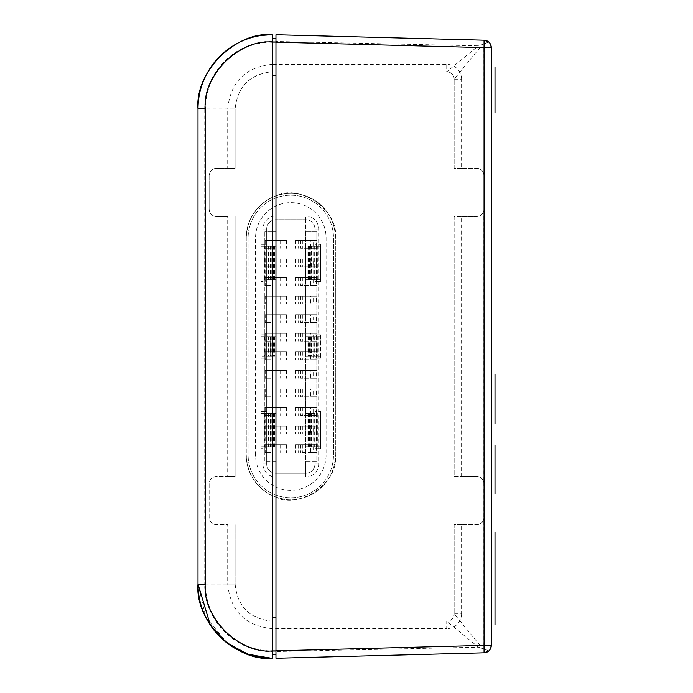 <?xml version="1.0" encoding="UTF-8"?>
<svg xmlns="http://www.w3.org/2000/svg" width="693" height="693" viewBox="0 0 693 693"><rect width="100%" height="100%" fill="white"/><g stroke="black" fill="none" stroke-linecap="round" stroke-linejoin="round"><path stroke-width="0.52" stroke-dasharray="3.46 2.6" d="M320.512 244.404L320.512 281.531L320.512 244.404L314.943 244.404L314.943 281.531L314.943 244.404L320.512 244.404M311.452 279.721L320.512 279.721L320.512 246.31L320.512 279.721L305.682 279.721L311.452 279.721L311.452 246.31L314.665 246.31L309.399 246.31L320.512 246.31L311.452 246.31M320.512 334.806L320.512 358.194L320.512 334.806L314.943 334.806L314.943 358.194L314.943 334.806L320.512 334.806M320.512 356.341L320.512 336.659L320.512 356.341L305.682 356.341L320.512 356.341M320.512 411.469L320.512 448.596L320.512 411.469L314.943 411.469L314.943 448.596L314.943 411.469L320.512 411.469M320.512 446.734L320.512 413.323L320.512 446.734L305.682 446.734L320.512 446.734M261.114 281.531L261.114 244.404L261.114 281.531L266.684 281.531L266.684 244.404L266.684 281.531L261.114 281.531M261.114 246.31L261.114 279.721L261.114 246.31L275.944 246.31L261.114 246.31M261.114 358.194L261.114 334.806L261.114 358.194L266.684 358.194L266.684 334.806L266.684 358.194L261.114 358.194M270.175 336.659L261.114 336.659L261.114 356.341L261.114 336.659L275.944 336.659L270.175 336.659L270.175 356.341L266.961 356.341L272.228 356.341L261.114 356.341L270.175 356.341M261.114 448.596L261.114 411.469L261.114 448.596L266.684 448.596L266.684 411.469L266.684 448.596L261.114 448.596M270.175 413.323L261.114 413.323L261.114 446.734L261.114 413.323L275.944 413.323L270.175 413.323L270.175 446.734L266.961 446.734L272.228 446.734L261.114 446.734L270.175 446.734M275.961 476.992L275.961 473.284A9.278 9.278 0 0 1 266.684 463.998L266.684 229.002A9.278 9.278 0 0 1 275.961 219.716L275.961 473.284L305.665 473.284A9.278 9.278 0 0 0 314.943 463.998L314.943 229.002L314.943 463.998A9.278 9.278 0 0 1 305.665 473.284L275.961 473.284L275.961 461.59L264.821 461.59L264.821 231.41L264.821 461.59L275.961 461.59L275.961 231.41L264.821 231.41L275.961 231.41L275.961 219.716L305.665 219.716L305.665 231.41L316.796 231.41L316.796 461.59L305.665 461.59L305.665 473.284L305.665 219.716A9.278 9.278 0 0 1 314.943 229.002A9.278 9.278 0 0 0 305.665 219.716L305.665 216.008L275.961 216.008A12.994 12.994 0 0 0 262.968 229.002L262.968 463.998A12.994 12.994 0 0 0 275.961 476.992L305.665 476.992A12.994 12.994 0 0 0 318.659 463.998L318.659 229.002A12.994 12.994 0 0 0 305.665 216.008M275.961 473.284A9.278 9.278 0 0 1 266.684 463.998L266.684 229.002A9.278 9.278 0 0 1 275.961 219.716L305.665 219.716M313.167 444.698L300.753 444.698L316.415 444.698L316.415 452.494L310.724 452.494L310.724 444.698L295.183 444.698L313.167 444.698L313.167 452.494L316.796 452.494L316.796 231.41L305.665 231.41L305.665 461.59L316.796 461.59L316.796 452.494L300.753 452.494L316.415 452.494M316.415 444.698L310.724 444.698M270.902 444.698L270.902 452.494L265.211 452.494L265.211 444.698L280.873 444.698L264.821 444.698L264.821 452.494L264.821 444.698L286.443 444.698L265.211 444.698M313.167 426.134L300.753 426.134L316.415 426.134L316.415 433.931L310.724 433.931L310.724 426.134L295.183 426.134L313.167 426.134L313.167 433.931L316.796 433.931L300.753 433.931L316.415 433.931M316.415 426.134L310.724 426.134M270.902 426.134L270.902 433.931L265.211 433.931L265.211 426.134L280.873 426.134L264.821 426.134L264.821 433.931L264.821 426.134L286.443 426.134L265.211 426.134M313.167 407.571L300.753 407.571L316.415 407.571L316.415 415.367L310.724 415.367L310.724 407.571L295.183 407.571L313.167 407.571L313.167 415.367L316.796 415.367L300.753 415.367L316.415 415.367M316.415 407.571L310.724 407.571M270.902 407.571L270.902 415.367L265.211 415.367L265.211 407.571L280.873 407.571L264.821 407.571L264.821 415.367L264.821 407.571L286.443 407.571L265.211 407.571M313.167 389.007L300.753 389.007L316.415 389.007L316.415 396.803L310.724 396.803L310.724 389.007L295.183 389.007L313.167 389.007L313.167 396.803L316.796 396.803L300.753 396.803L316.415 396.803M316.415 389.007L310.724 389.007M270.902 389.007L270.902 396.803L265.211 396.803L265.211 389.007L280.873 389.007L264.821 389.007L264.821 396.803L264.821 389.007L286.443 389.007L265.211 389.007M313.167 370.443L300.753 370.443L316.415 370.443L316.415 378.239L310.724 378.239L310.724 370.443L295.183 370.443L313.167 370.443L313.167 378.239L316.796 378.239L300.753 378.239L316.415 378.239M316.415 370.443L310.724 370.443M270.902 370.443L270.902 378.239L265.211 378.239L265.211 370.443L280.873 370.443L264.821 370.443L264.821 378.239L264.821 370.443L286.443 370.443L265.211 370.443M313.167 351.879L300.753 351.879L316.415 351.879L316.415 359.676L310.724 359.676L310.724 351.879L295.183 351.879L313.167 351.879L313.167 359.676L316.796 359.676L300.753 359.676L316.415 359.676M316.415 351.879L310.724 351.879M270.902 351.879L270.902 359.676L265.211 359.676L265.211 351.879L280.873 351.879L264.821 351.879L264.821 359.676L264.821 351.879L286.443 351.879L265.211 351.879M313.167 333.324L300.753 333.324L316.415 333.324L316.415 341.121L310.724 341.121L310.724 333.324L295.183 333.324L313.167 333.324L313.167 341.121L316.796 341.121L300.753 341.121L316.415 341.121M316.415 333.324L310.724 333.324M270.902 333.324L270.902 341.121L265.211 341.121L265.211 333.324L280.873 333.324L264.821 333.324L264.821 341.121L264.821 333.324L286.443 333.324L265.211 333.324M313.167 314.761L300.753 314.761L316.415 314.761L316.415 322.557L310.724 322.557L310.724 314.761L295.183 314.761L313.167 314.761L313.167 322.557L316.796 322.557L300.753 322.557L316.415 322.557M316.415 314.761L310.724 314.761M270.902 314.761L270.902 322.557L265.211 322.557L265.211 314.761L280.873 314.761L264.821 314.761L264.821 322.557L264.821 314.761L286.443 314.761L265.211 314.761M313.167 296.197L300.753 296.197L316.415 296.197L316.415 303.993L310.724 303.993L310.724 296.197L295.183 296.197L313.167 296.197L313.167 303.993L316.796 303.993L300.753 303.993L316.415 303.993M316.415 296.197L310.724 296.197M270.902 296.197L270.902 303.993L265.211 303.993L265.211 296.197L280.873 296.197L264.821 296.197L264.821 303.993L264.821 296.197L286.443 296.197L265.211 296.197M313.167 277.633L300.753 277.633L316.415 277.633L316.415 285.429L310.724 285.429L310.724 277.633L295.183 277.633L313.167 277.633L313.167 285.429L316.796 285.429L300.753 285.429L316.415 285.429M316.415 277.633L310.724 277.633M270.902 277.633L270.902 285.429L265.211 285.429L265.211 277.633L280.873 277.633L264.821 277.633L264.821 285.429L264.821 277.633L286.443 277.633L265.211 277.633M313.167 259.069L300.753 259.069L316.415 259.069L316.415 266.866L310.724 266.866L310.724 259.069L295.183 259.069L313.167 259.069L313.167 266.866L316.796 266.866L300.753 266.866L316.415 266.866M316.415 259.069L310.724 259.069M270.902 259.069L270.902 266.866L265.211 266.866L265.211 259.069L280.873 259.069L264.821 259.069L264.821 266.866L264.821 259.069L286.443 259.069L265.211 259.069M313.167 240.506L300.753 240.506L316.415 240.506L316.415 248.302L310.724 248.302L310.724 240.506L295.183 240.506L313.167 240.506L313.167 248.302L316.796 248.302L300.753 248.302L316.415 248.302M316.415 240.506L310.724 240.506M270.902 240.506L270.902 248.302L265.211 248.302L265.211 240.506L280.873 240.506L264.821 240.506L264.821 248.302L264.821 240.506L286.443 240.506L265.211 240.506M255.544 455.093L255.544 237.907A35.265 35.265 0 0 1 290.809 202.642A35.265 35.265 0 0 1 326.082 237.907L326.082 455.093A35.265 35.265 0 0 1 290.809 490.358A35.265 35.265 0 0 1 255.544 455.093L246.266 455.093L246.266 237.907A44.551 44.551 0 0 1 290.809 193.356A44.551 44.551 0 0 1 335.36 237.907L335.36 455.093A44.551 44.551 0 0 1 290.809 499.644A44.551 44.551 0 0 1 246.266 455.093L246.266 237.907A44.551 44.551 0 0 1 290.809 193.356A44.551 44.551 0 0 1 335.36 237.907L335.36 455.093A44.551 44.551 0 0 1 290.809 499.644A44.551 44.551 0 0 1 246.266 455.093C247.098 473.614 255.76 487.11 272.254 495.59L272.254 197.41A44.551 44.551 0 0 1 275.961 195.911C299.982 183.229 339.31 211.036 335.36 237.907L335.36 455.093C339.31 481.964 299.982 509.771 275.961 497.089A44.551 44.551 0 0 1 272.254 495.59L272.254 654.634L275.961 654.634L272.254 654.634L275.961 654.634L275.961 41.485L478.456 45.816L482.562 44.491L454.166 79.201L454.166 168.304L476.628 168.304L461.59 168.304L461.59 79.201L454.166 79.201L454.166 168.304L461.59 168.304M275.961 658.255L484.06 652.806L483.861 645.382L275.961 650.822L275.961 497.089L275.961 658.255L484.06 652.806L275.961 658.255L484.06 652.806L484.06 645.382L275.961 650.831L275.961 658.255L484.06 652.806A7.424 7.424 180 0 0 491.285 645.382L491.285 47.618A7.424 7.424 -0 0 0 484.06 40.194L275.961 34.745L484.06 40.194L275.961 34.745L275.961 42.178L484.06 47.618L484.06 40.194A7.424 7.424 180 0 1 491.285 47.618L488.712 41.996L482.562 44.491M461.59 216.562L476.628 216.562A7.424 7.424 0 0 0 483.861 210.828L484.06 209.139C483.541 213.713 481.072 216.181 476.628 216.562L454.166 216.562L454.166 476.438L476.628 476.438L461.59 476.438L461.59 216.562L454.166 216.562L454.166 476.438L461.59 476.438M483.861 482.172A7.424 7.424 0 0 0 476.628 476.438C481.063 476.81 483.541 479.287 484.06 483.861L484.06 517.273C483.541 521.846 481.072 524.324 476.628 524.696A7.424 7.424 0 0 0 483.861 518.962L483.861 210.828M461.59 524.696L454.166 524.696L454.166 613.799L461.59 613.799L461.59 524.696L476.628 524.696L454.166 524.696L454.166 613.799L482.562 648.509L484.537 648.96L484.537 44.04M275.961 38.366L275.961 75.485L275.961 38.366L272.254 38.366L272.254 64.354C245.374 67.039 230.526 81.887 227.702 108.896L227.702 168.304L216.562 168.304A7.424 7.424 0 0 0 209.139 175.727L209.139 209.139A7.424 7.424 0 0 0 216.562 216.562L227.702 216.562L227.702 476.438L216.562 476.438A7.424 7.424 0 0 0 209.139 483.861L209.139 517.273A7.424 7.424 0 0 0 216.562 524.696L227.702 524.696L227.702 584.104L235.126 584.104L235.126 524.696L235.126 584.104C237.387 606.592 249.766 618.953 272.254 621.197L272.254 651.593C236.148 652.477 203.915 620.287 204.747 584.104L235.126 584.104C237.37 606.566 249.749 618.936 272.254 621.197L272.254 650.926C239.137 654.027 202.226 617.22 205.232 584.104L205.232 108.896C202.226 75.78 239.137 38.973 272.254 42.074L272.254 75.485L272.254 38.366L275.961 38.366L272.254 38.366L272.254 197.41C255.76 205.89 247.098 219.386 246.266 237.907A44.551 44.551 0 0 1 290.809 193.356A44.551 44.551 0 0 1 335.36 237.907L326.082 237.907M227.702 476.438L235.126 476.438L235.126 216.562L235.126 476.438L216.562 476.438C212.205 476.741 209.728 479.218 209.139 483.861L209.139 517.273C209.736 521.924 212.214 524.402 216.562 524.696L227.702 524.696M227.702 168.304L235.126 168.304L235.126 108.896L235.126 168.304L216.562 168.304C212.205 168.607 209.728 171.084 209.139 175.727L209.139 209.139C209.736 213.791 212.214 216.259 216.562 216.562L227.702 216.562M272.254 654.634L272.254 650.926A66.823 66.823 0 0 1 205.423 584.104L205.423 108.896A66.823 66.823 0 0 1 272.254 42.074L272.254 34.65C235.516 31.332 194.681 72.167 197.999 108.896L197.999 584.104L197.999 108.896L197.999 584.104L204.747 584.104L204.747 108.896L235.126 108.896C237.482 86.443 249.861 74.064 272.254 71.777C249.861 74.056 237.491 86.426 235.126 108.896L227.702 108.896M461.59 79.201A14.848 14.848 0 0 0 446.734 64.354L446.734 71.777A7.424 7.424 0 0 1 454.166 79.201A7.424 7.424 0 0 0 446.734 71.777L275.961 71.777L446.734 71.777L478.456 45.816M227.702 584.104C230.379 611.07 245.227 625.909 272.254 628.62L446.734 628.646L446.734 621.223A7.424 7.424 0 0 0 454.166 613.799A7.424 7.424 0 0 1 446.734 621.223L275.961 621.223L446.734 621.223L478.456 647.184L275.961 651.515L275.961 617.48L275.961 654.634M275.961 34.745L275.961 42.169L483.861 47.618L484.06 40.194L275.961 34.745L484.06 40.194M272.254 42.074L275.961 42.074L272.254 42.074L272.254 64.354L446.734 64.354M245.686 653.438L272.254 658.35L272.254 650.926L275.961 650.926L272.254 650.926M227.538 643.39L205.804 617.229L197.999 584.104L205.423 584.104M483.861 174.038A7.424 7.424 0 0 0 476.628 168.304C481.063 168.676 483.541 171.145 484.06 175.727L483.861 47.618L491.285 47.618L484.06 47.618L484.06 645.382L491.285 645.382L488.712 651.004L484.537 648.96M272.254 41.398C236.122 40.54 203.95 72.765 204.747 108.896L197.999 108.896L204.747 108.896M272.254 75.485L275.961 75.485L272.254 75.485M275.961 617.48L272.254 617.48L275.961 617.48M478.456 647.184L482.562 648.509M484.06 652.806A7.424 7.424 180 0 0 491.285 645.382L483.861 645.382L483.861 518.962M248.12 237.907L248.12 455.093A42.697 42.697 0 0 0 290.809 497.782A42.697 42.697 0 0 0 333.506 455.093L333.506 237.907A42.697 42.697 0 0 0 290.809 195.218A42.697 42.697 0 0 0 248.12 237.907L248.12 455.093A42.697 42.697 0 0 0 290.809 497.782A42.697 42.697 0 0 0 333.506 455.093L333.506 237.907A42.697 42.697 0 0 0 290.809 195.218A42.697 42.697 0 0 0 248.12 237.907M246.266 455.093A44.551 44.551 0 0 0 290.809 499.644A44.551 44.551 0 0 0 335.36 455.093L335.36 237.907M310.724 452.494L313.167 452.494M265.211 452.494L270.902 452.494M310.724 433.931L313.167 433.931M265.211 433.931L270.902 433.931M310.724 415.367L313.167 415.367M265.211 415.367L270.902 415.367M310.724 396.803L313.167 396.803M265.211 396.803L270.902 396.803M310.724 378.239L313.167 378.239M265.211 378.239L270.902 378.239M310.724 359.676L313.167 359.676M265.211 359.676L270.902 359.676M310.724 341.121L313.167 341.121M265.211 341.121L270.902 341.121M310.724 322.557L313.167 322.557M265.211 322.557L270.902 322.557M310.724 303.993L313.167 303.993M265.211 303.993L270.902 303.993M310.724 285.429L313.167 285.429M265.211 285.429L270.902 285.429M310.724 266.866L313.167 266.866M265.211 266.866L270.902 266.866M310.724 248.302L313.167 248.302M265.211 248.302L270.902 248.302M266.684 411.469L261.114 411.469L266.684 411.469M266.684 334.806L261.114 334.806L266.684 334.806M266.684 244.404L261.114 244.404L266.684 244.404M320.512 448.596L314.943 448.596L320.512 448.596M320.512 358.194L314.943 358.194L320.512 358.194M320.512 281.531L314.943 281.531L320.512 281.531M266.961 413.323L266.961 446.734M265.168 413.323L265.168 446.734M265.168 336.659L265.168 356.341M266.961 336.659L266.961 356.341M266.961 279.721L275.944 279.721L266.961 279.721L266.961 246.31M270.175 279.721L270.175 246.31M265.168 279.721L265.168 246.31M314.665 413.323L305.682 413.323L314.665 413.323L314.665 446.734M311.452 413.323L311.452 446.734M316.458 413.323L316.458 446.734M311.452 336.659L320.512 336.659L305.682 336.659L311.452 336.659L311.452 356.341M314.665 336.659L314.665 356.341M316.458 336.659L316.458 356.341M314.665 279.721L314.665 246.31M316.458 279.721L316.458 246.31M461.59 613.799A14.848 14.848 0 0 1 446.734 628.646M275.961 41.736L272.254 41.736M272.254 651.264L275.961 651.264M205.232 584.104L197.999 584.104M335.36 455.093L326.082 455.093M255.544 237.907L246.266 237.907M275.961 216.008L275.961 219.716M314.943 229.002L318.659 229.002M262.968 229.002L266.684 229.002M314.943 463.998L318.659 463.998M262.968 463.998L266.684 463.998M305.665 473.284L305.665 476.992M300.996 444.698L300.996 452.494M302.772 444.698L302.772 452.494M298.207 444.698L298.207 452.494M295.547 444.698L295.547 452.494M280.908 444.698L280.908 452.494M277.183 444.698L277.183 452.494M280.63 444.698L280.63 452.494M286.07 444.698L286.07 452.494M300.996 426.134L300.996 433.931M302.772 426.134L302.772 433.931M298.207 426.134L298.207 433.931M295.547 426.134L295.547 433.931M280.908 426.134L280.908 433.931M277.183 426.134L277.183 433.931M280.63 426.134L280.63 433.931M286.07 426.134L286.07 433.931M300.996 407.571L300.996 415.367M302.772 407.571L302.772 415.367M298.207 407.571L298.207 415.367M295.547 407.571L295.547 415.367M280.908 407.571L280.908 415.367M277.183 407.571L277.183 415.367M280.63 407.571L280.63 415.367M286.07 407.571L286.07 415.367M300.996 389.007L300.996 396.803M302.772 389.007L302.772 396.803M298.207 389.007L298.207 396.803M295.547 389.007L295.547 396.803M280.908 389.007L280.908 396.803M277.183 389.007L277.183 396.803M280.63 389.007L280.63 396.803M286.07 389.007L286.07 396.803M300.996 370.443L300.996 378.239M302.772 370.443L302.772 378.239M298.207 370.443L298.207 378.239M295.547 370.443L295.547 378.239M280.908 370.443L280.908 378.239M277.183 370.443L277.183 378.239M280.63 370.443L280.63 378.239M286.07 370.443L286.07 378.239M300.996 351.879L300.996 359.676M302.772 351.879L302.772 359.676M298.207 351.879L298.207 359.676M295.547 351.879L295.547 359.676M280.908 351.879L280.908 359.676M277.183 351.879L277.183 359.676M280.63 351.879L280.63 359.676M286.07 351.879L286.07 359.676M300.996 333.324L300.996 341.121M302.772 333.324L302.772 341.121M298.207 333.324L298.207 341.121M295.547 333.324L295.547 341.121M280.908 333.324L280.908 341.121M277.183 333.324L277.183 341.121M280.63 333.324L280.63 341.121M286.07 333.324L286.07 341.121M300.996 314.761L300.996 322.557M302.772 314.761L302.772 322.557M298.207 314.761L298.207 322.557M295.547 314.761L295.547 322.557M280.908 314.761L280.908 322.557M277.183 314.761L277.183 322.557M280.63 314.761L280.63 322.557M286.07 314.761L286.07 322.557M300.996 296.197L300.996 303.993M302.772 296.197L302.772 303.993M298.207 296.197L298.207 303.993M295.547 296.197L295.547 303.993M280.908 296.197L280.908 303.993M277.183 296.197L277.183 303.993M280.63 296.197L280.63 303.993M286.07 296.197L286.07 303.993M300.996 277.633L300.996 285.429M302.772 277.633L302.772 285.429M298.207 277.633L298.207 285.429M295.547 277.633L295.547 285.429M280.908 277.633L280.908 285.429M277.183 277.633L277.183 285.429M280.63 277.633L280.63 285.429M286.07 277.633L286.07 285.429M300.996 259.069L300.996 266.866M302.772 259.069L302.772 266.866M298.207 259.069L298.207 266.866M295.547 259.069L295.547 266.866M280.908 259.069L280.908 266.866M277.183 259.069L277.183 266.866M280.63 259.069L280.63 266.866M286.07 259.069L286.07 266.866M300.996 240.506L300.996 248.302M302.772 240.506L302.772 248.302M298.207 240.506L298.207 248.302M295.547 240.506L295.547 248.302M280.908 240.506L280.908 248.302M277.183 240.506L277.183 248.302M280.63 240.506L280.63 248.302M286.07 240.506L286.07 248.302M274.454 413.323L274.454 446.734M273.337 413.323L273.337 446.734M268.563 413.323L268.563 446.734M264.302 413.323L264.302 446.734M270.495 413.323L270.495 446.734M271.232 413.323L271.232 446.734M264.302 336.659L264.302 356.341M268.563 336.659L268.563 356.341M270.495 336.659L270.495 356.341M271.232 336.659L271.232 356.341M274.454 336.659L274.454 356.341M273.337 336.659L273.337 356.341M271.232 279.721L271.232 246.31M270.495 279.721L270.495 246.31M264.302 279.721L264.302 246.31M268.563 279.721L268.563 246.31M273.337 279.721L273.337 246.31M274.454 279.721L274.454 246.31M310.386 413.323L310.386 446.734M311.131 413.323L311.131 446.734M317.325 413.323L317.325 446.734M313.063 413.323L313.063 446.734M308.29 413.323L308.29 446.734M307.172 413.323L307.172 446.734M313.063 336.659L313.063 356.341M317.325 336.659L317.325 356.341M308.29 336.659L308.29 356.341M307.172 336.659L307.172 356.341M310.386 336.659L310.386 356.341M311.131 336.659L311.131 356.341M307.172 279.721L307.172 246.31M308.29 279.721L308.29 246.31M313.063 279.721L313.063 246.31M317.325 279.721L317.325 246.31M311.131 279.721L311.131 246.31M310.386 279.721L310.386 246.31M272.254 658.35L261.616 657.579M272.254 34.65L261.616 35.421M300.753 444.698L300.753 452.494M295.183 444.698L295.183 452.494M280.873 444.698L280.873 452.494M286.443 444.698L286.443 452.494M300.753 426.134L300.753 433.931M295.183 426.134L295.183 433.931M280.873 426.134L280.873 433.931M286.443 426.134L286.443 433.931M300.753 407.571L300.753 415.367M295.183 407.571L295.183 415.367M280.873 407.571L280.873 415.367M286.443 407.571L286.443 415.367M300.753 389.007L300.753 396.803M295.183 389.007L295.183 396.803M280.873 389.007L280.873 396.803M286.443 389.007L286.443 396.803M300.753 370.443L300.753 378.239M295.183 370.443L295.183 378.239M280.873 370.443L280.873 378.239M286.443 370.443L286.443 378.239M300.753 351.879L300.753 359.676M295.183 351.879L295.183 359.676M280.873 351.879L280.873 359.676M286.443 351.879L286.443 359.676M300.753 333.324L300.753 341.121M295.183 333.324L295.183 341.121M280.873 333.324L280.873 341.121M286.443 333.324L286.443 341.121M300.753 314.761L300.753 322.557M295.183 314.761L295.183 322.557M280.873 314.761L280.873 322.557M286.443 314.761L286.443 322.557M300.753 296.197L300.753 303.993M295.183 296.197L295.183 303.993M280.873 296.197L280.873 303.993M286.443 296.197L286.443 303.993M300.753 277.633L300.753 285.429M295.183 277.633L295.183 285.429M280.873 277.633L280.873 285.429M286.443 277.633L286.443 285.429M300.753 259.069L300.753 266.866M295.183 259.069L295.183 266.866M280.873 259.069L280.873 266.866M286.443 259.069L286.443 266.866M300.753 240.506L300.753 248.302M295.183 240.506L295.183 248.302M280.873 240.506L280.873 248.302M286.443 240.506L286.443 248.302M275.944 413.323L275.944 446.734M272.228 413.323L272.228 446.734M272.228 336.659L272.228 356.341M275.944 336.659L275.944 356.341M272.228 279.721L272.228 246.31M275.944 279.721L275.944 246.31M309.399 413.323L309.399 446.734M305.682 413.323L305.682 446.734M305.682 336.659L305.682 356.341M309.399 336.659L309.399 356.341M305.682 279.721L305.682 246.31M309.399 279.721L309.399 246.31"/><path stroke-width="1.04" d="M275.961 654.634L272.254 654.634L272.254 38.366L275.961 38.366L275.961 34.745L484.06 40.194L488.712 41.996M245.686 653.438L225.953 642.151L210.334 625.086L197.999 584.104A74.246 74.246 0 0 0 272.254 658.35C235.516 661.668 194.681 620.833 197.999 584.104L197.999 108.896C194.681 72.167 235.516 31.332 272.254 34.65L272.254 42.074C239.137 38.973 202.226 75.78 205.232 108.896L205.232 584.104C202.226 617.22 239.137 654.027 272.254 650.926L272.254 658.35L272.254 654.634L272.254 658.35L248.648 654.504L227.538 643.39M275.961 650.831L484.06 645.382L484.06 652.806L275.961 658.255L275.961 34.745L484.06 40.194L484.06 47.618L275.961 42.169M484.06 40.194A7.424 7.424 0 0 1 491.285 47.618L491.285 645.382A7.424 7.424 0 0 1 484.06 652.806L488.712 651.004M484.06 652.806L275.961 658.255L275.961 654.764M261.616 35.421L272.254 34.65A74.246 74.246 0 0 0 197.999 108.896L197.999 108.896C197.055 69.135 232.501 33.68 272.254 34.65A74.246 74.246 0 0 0 197.999 108.896L205.232 108.896M495.001 561.997L495.001 603.256L495.001 561.997M495.001 602.434L495.001 554.157L495.001 602.434M495.001 553.681L495.001 587.144L495.001 553.681M495.001 586.018L495.001 554.157L495.001 586.018M495.001 624.843L495.001 532.025L495.001 624.843M495.001 481.185L495.001 445.053L495.001 481.185M495.001 423.579L495.001 374.922L495.001 423.579M495.001 420.703L495.001 374.584L495.001 420.703M495.001 402.131L495.001 419.759L495.001 402.131M495.001 383.584L495.001 398.709L495.001 383.584M495.001 422.21L495.001 374.922L495.001 422.21M495.001 493.719L495.001 445.452L495.001 493.719M495.001 490.367L495.001 445.59L495.001 490.367M495.001 84.225L495.001 70.851L495.001 84.225M495.001 90.177L495.001 113.037L495.001 90.177M495.001 110.369L495.001 67.749L495.001 110.369M495.001 90.74L495.001 67.134L495.001 90.74M495.001 104.582L495.001 68.001L495.001 104.582M495.001 105.553L495.001 87.327L495.001 105.553M495.001 98.198L495.001 67.819L495.001 98.198M495.001 75.684L495.001 108.021L495.001 75.684M495.001 109.815L495.001 67.749L495.001 109.815M495.001 110.248L495.001 67.749L495.001 110.248M495.001 75.468L495.001 67.819L495.001 75.468M495.001 93.217L495.001 109.503L495.001 93.217M495.001 76.065L495.001 90.055L495.001 76.065M495.001 111.764L495.001 68.061L495.001 111.764M495.001 108.827L495.001 82.995L495.001 108.827M495.001 70.911L495.001 72.644L495.001 70.911M495.001 86.712L495.001 83.55L495.001 86.712M205.232 584.104L197.999 584.104A74.246 74.246 0 0 0 272.254 658.35L261.616 657.579M275.961 42.074L272.254 42.074M272.254 650.926L275.961 650.926M491.285 645.382L484.06 645.382L484.06 47.618L491.285 47.618"/></g></svg>
